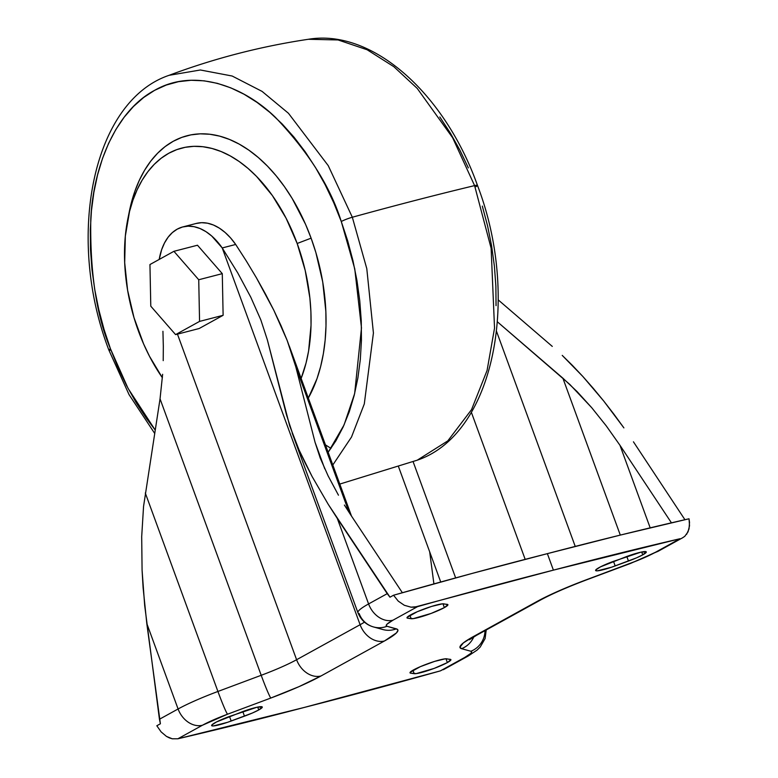 <?xml version="1.0" encoding="UTF-8"?>
<svg xmlns="http://www.w3.org/2000/svg" width="778" height="778" viewBox="0 0 778 778"><rect width="100%" height="100%" fill="white"/><g stroke="black" fill="none" stroke-linecap="round" stroke-linejoin="round"><path stroke-width="1.17" d="M127.845 218.89A143.755 88.896 75.5 0 1 204.565 146.945A143.755 88.896 75.5 0 1 297.167 243.485L286.08 218.19L272.368 195.541L256.555 176.421L248.046 168.418L239.254 161.561L230.249 155.921L221.127 151.535L211.976 148.462L202.873 146.721L193.917 146.332L185.193 147.305L176.781 149.629L168.768 153.266L161.221 158.206L154.219 164.382L147.839 171.744L142.121 180.214L137.142 189.725L132.931 200.16L129.537 211.451L125.336 236.084L124.684 262.692L127.602 290.233L134.001 317.667L143.609 343.934L149.512 356.314L162.398 377.777A143.755 88.896 75.5 0 1 138.416 331.01A143.755 88.896 75.5 0 1 127.845 218.89L129.284 211.752A154.375 95.47 -104.5 0 1 211.665 134.497A154.375 95.47 -104.5 0 1 311.103 238.165L315.858 252.49L322.724 281.947L325.865 311.531L325.992 326.011L325.155 340.103L323.366 353.659L320.643 366.555L317.006 378.672L308.312 398.054A154.375 95.47 -104.5 0 0 311.103 238.165L297.167 243.485A143.755 88.896 75.5 0 1 301.135 378.439L306.046 363.054L308.594 351.034L311.035 325.292L310.908 311.803L309.887 298.081L305.209 270.462L297.167 243.485L311.103 238.165L305.54 224.288L292.149 198.419L284.466 186.681L276.219 175.886L267.496 166.152L258.354 157.555L248.911 150.193L239.245 144.124L229.452 139.427L219.62 136.121L209.846 134.254L200.228 133.835L190.863 134.886L181.828 137.375L173.222 141.285L165.121 146.585L157.603 153.217L150.747 161.124L144.611 170.226L139.262 180.428L134.74 191.641L129.255 211.908M327.596 453.107L335.901 440.786L343.147 426.966L349.264 411.776L354.194 395.38L357.89 377.914L360.311 359.553L361.439 340.472L361.264 320.867L359.776 300.911L357.005 280.809L352.969 260.747L347.717 240.927L341.279 221.526L333.743 202.737L325.155 184.736L315.615 167.717L305.219 151.817L294.045 137.21L282.229 124.023L269.859 112.382L257.071 102.414L243.981 94.196L230.716 87.826L217.402 83.353L204.176 80.824L191.155 80.27L178.463 81.68L166.239 85.055L154.579 90.355L143.609 97.532L133.437 106.508L124.149 117.215L115.844 129.537L108.599 143.356L102.482 158.537L97.551 174.943L93.856 192.409L91.434 210.77L90.306 229.841L90.481 249.446L91.96 269.402L94.731 289.504L98.767 309.566L104.028 329.395L110.457 348.797A8.85 1.089 159.9 0 0 108.881 350.1A8.85 1.089 -20.1 0 1 110.457 348.797L118.003 367.586L126.581 385.577L136.121 402.605L146.527 418.496L155.162 429.991L128.107 388.475L110.457 348.797C96.53 315.78 89.966 272.582 90.773 219.182C93.165 167.581 115.125 111.186 154.579 90.355C193.479 67.978 242.405 85.298 275.431 117.361C308.477 152.099 330.436 186.817 341.279 221.526A8.85 1.089 -20.1 0 1 352.327 217.237L328.238 165.636L288.453 113.277L262.079 91.396L232.184 76.03L200.384 69.991L169.098 75.31L200.384 69.991L232.184 76.03L262.079 91.396L288.453 113.277L328.238 165.636L352.327 217.237A973.132 119.627 -20.1 0 1 474.59 185.611L452.611 137.706L417.232 88.42L393.872 66.713L367.138 49.763L338.07 39.95L308.36 39.279L338.07 39.95L367.138 49.763L393.872 66.713L417.232 88.42L452.611 137.706L474.59 185.611A8.85 1.089 -20.1 0 1 477.468 185.397A8.85 1.089 159.9 0 0 474.59 185.611L491.122 248.26L494.536 328.141L487.077 370.464L471.556 409.607L447.797 440.883L417.261 460.177L447.797 440.883L471.556 409.607L487.077 370.464L494.536 328.141L491.122 248.26L474.59 185.611A973.132 119.627 159.9 0 0 352.327 217.237L366.788 268.624L373.421 333.003L364.299 403.938L351.5 437.051L332.809 464.991L351.5 437.051L364.299 403.938L373.421 333.003L366.788 268.624L352.327 217.237A8.85 1.089 159.9 0 0 341.279 221.526L354.758 268.857L361.478 327.908L354.651 393.551L344.061 424.944L328.18 452.329M331.02 448.391L325.447 444.88M447.36 662.584L445.969 658.771L447.36 662.584L434.105 668.419L416.249 673.602L410.648 673.165L410.123 672.348L420.305 666.678L434.591 661.397L445.415 658.801L450.258 659.326A19.907 2.451 -20.1 0 1 450.909 659.666A19.907 2.451 -20.1 0 1 447.36 662.584A19.907 2.451 -20.1 0 1 428.873 670.266A19.907 2.451 -20.1 0 1 414.178 673.68L412.924 670.257L414.178 673.68L410.648 673.165A19.907 2.451 -20.1 0 1 409.996 672.824A19.907 2.451 -20.1 0 1 425.77 664.47A19.907 2.451 -20.1 0 1 446.728 658.81L450.909 659.666L447.36 662.584M642.745 554.86L641.694 551.991L642.745 554.86L636.492 557.865L611.518 567.22L597.368 570.838L595.608 570.488L595.802 569.914L600.46 566.87L626.718 556.494A19.907 2.451 -20.1 0 1 646.294 551.933A19.907 2.451 -20.1 0 1 642.745 554.86A19.907 2.451 -20.1 0 1 628.478 561.055L626.796 556.465L628.478 561.055L615.184 565.927L613.502 561.337L615.184 565.927A19.907 2.451 -20.1 0 1 595.608 570.488A19.907 2.451 -20.1 0 1 613.424 561.356L640.955 552.147L646.255 551.874L642.745 554.86M258.743 709.954L257.693 707.095L258.743 709.954L252.49 712.969L227.516 722.324L213.367 725.942L211.606 725.592L211.801 725.018L216.459 721.974L242.717 711.588A19.907 2.451 -20.1 0 1 262.293 707.037A19.907 2.451 -20.1 0 1 258.743 709.954A19.907 2.451 -20.1 0 1 244.477 716.159L242.794 711.569L244.477 716.159L231.173 721.031A19.907 2.451 -20.1 0 1 211.606 725.582A19.907 2.451 -20.1 0 1 229.422 716.46L256.954 707.251L262.254 706.969L258.743 709.954M444.355 607.618L442.964 603.806L444.355 607.618L431.1 613.443L413.244 618.636L407.643 618.199L407.118 617.372L417.3 611.702L431.586 606.422L442.41 603.835L447.253 604.35A19.907 2.451 -20.1 0 1 447.904 604.691A19.907 2.451 -20.1 0 1 444.355 607.618A19.907 2.451 -20.1 0 1 425.867 615.301A19.907 2.451 -20.1 0 1 411.173 618.714L409.918 615.281L411.173 618.714L407.643 618.199L407.264 617.178L407.643 618.199A19.907 2.451 -20.1 0 1 406.991 617.858A19.907 2.451 -20.1 0 1 422.765 609.495A19.907 2.451 -20.1 0 1 443.723 603.835L447.904 604.691L444.355 607.618M686.604 534.33L689.026 528.972L689.522 522.339L689.016 518.78L620.319 535.089L547.372 553.644L472.275 573.396L393.551 595.228L398.248 601.131L404.307 605.274L410.998 607.171L417.543 606.645L392.948 620.202L386.958 624.238L386.209 625.531L387.026 626.271L397.529 629.421L397.957 630.306L396.459 632.903L384.478 640.975L320.974 675.985A22.115 17.165 -118.9 0 1 296.603 659.725L177.452 334.132L296.603 659.725L360.107 624.715L222.226 247.949L211.704 235.997L205.937 231.64L200.004 228.518L194.033 226.68L188.15 226.165L182.499 227.001L177.199 229.16L172.356 232.593L168.097 237.222L164.508 242.96L161.659 249.66L159.198 259.434A61.929 38.297 75.5 0 1 182.801 226.923A61.929 38.297 75.5 0 1 222.226 247.949L237.757 272.922L250.808 297.254L260.815 319.865L267.321 339.753L260.815 319.865L250.808 297.254L237.757 272.922L222.226 247.949L235.685 244.467L230.638 237.98L225.163 232.505L219.396 228.158L213.464 225.027L207.493 223.189L201.609 222.683L195.959 223.519M197.476 245.226L222.284 273.652L223.121 315.304L199.158 328.52L175.595 334.618L199.158 328.52L223.121 315.304L199.567 321.402L223.121 315.304L222.284 273.652L198.73 279.749L173.922 251.313L197.476 245.226L222.284 273.652L198.73 279.749L199.567 321.402L198.73 279.749L173.922 251.313L149.95 264.539L150.786 306.182L175.595 334.618L199.567 321.402L175.595 334.618L150.786 306.182L149.95 264.539L173.922 251.313L197.476 245.226M455.645 577.908L413.128 461.714L455.645 577.908M471.351 412.282L525.179 559.363L471.351 412.282M182.801 226.923L196.27 223.442A61.929 38.297 -104.5 0 1 235.685 244.467L246.402 261.126L235.685 244.467L222.226 247.949L360.107 624.715A22.115 17.165 61.1 0 0 384.478 640.975A22.115 17.165 -118.9 0 1 360.107 624.715A53.079 6.525 -20.1 0 0 364.474 622.137A53.079 6.525 -20.1 0 1 360.107 624.715L296.603 659.725A22.115 17.165 61.1 0 0 320.974 675.985L298.985 686.653L270.822 698.041A75.194 9.248 159.9 0 0 320.974 675.985L384.478 640.975A75.194 9.248 159.9 0 0 396.323 628.838L387.026 626.271A37.597 4.619 -20.1 0 1 392.948 620.202L417.543 606.645A1326.996 163.137 -20.1 0 1 553.401 570.138L414.334 607.21L410.998 607.171L404.307 605.274L398.248 601.131L393.551 595.228L389.973 597.203L328.258 504.377L312.085 476.486L305.141 462.968L299.044 449.937L289.708 425.897L267.321 339.753L286.567 415.151L293.88 437.528L299.044 449.937L312.085 476.486L328.258 504.377L337.292 518.44L368.587 603.942L337.292 518.44L387.22 593.663L368.587 603.942L387.22 593.663L389.973 597.203L393.551 595.228A1326.996 163.137 159.9 0 1 547.372 553.644L553.401 570.138L547.372 553.644A1326.996 163.137 159.9 0 1 689.016 518.78L689.522 525.772L688.044 531.851L684.757 536.343L682.539 537.822L684.757 536.343M160.394 723.783L156.816 725.757L161.104 731.884L156.816 725.757L160.394 723.783L159.441 719.251L178.084 708.982L146.789 623.46L160.394 723.783M162.933 331.292L163.322 346.249L162.933 331.292M163.215 360.632L163.322 346.249L163.215 360.632M160.044 398.851L162.631 374.296L160.044 398.851L143.551 506.449L141.693 536.664L142.082 570.196L143.113 587.75L146.789 623.46L178.084 708.982A59.712 7.342 -20.1 0 1 217.918 691.467L145.292 493.009L217.918 691.467L261.204 675.294L160.044 398.851L143.551 506.449L141.693 536.664L142.082 570.196L144.689 605.576L159.441 719.251L178.084 708.982A22.115 17.165 61.1 0 0 202.455 725.232L177.87 738.789L172.269 738.799L169.351 737.884L166.463 736.406L161.104 731.884L166.463 736.406L172.269 738.799L177.87 738.789L304.49 707.387A1326.996 163.137 -20.1 0 1 177.87 738.789L202.455 725.232A22.115 17.165 -118.9 0 1 178.084 708.982A59.712 7.342 159.9 0 1 217.918 691.467A22.115 1.206 69.5 0 0 227.536 714.214L202.455 725.232A37.597 4.619 -20.1 0 1 227.536 714.214A22.115 1.206 -110.5 0 1 217.918 691.467L261.204 675.294L160.044 398.851M296.603 659.725A53.079 6.525 -20.1 0 1 261.204 675.294A22.115 1.206 69.5 0 0 270.822 698.041L227.536 714.214L270.822 698.041A22.115 1.206 -110.5 0 1 261.204 675.294A53.079 6.525 -20.1 0 0 296.603 659.725M373.43 626.922A22.115 21.628 -74.5 0 0 387.026 626.271A22.115 21.628 105.5 0 1 373.586 626.971A22.115 21.628 105.5 0 1 359.173 613.579A59.712 7.342 -20.1 0 1 357.938 612.704A59.712 7.342 -20.1 0 1 368.587 603.942A59.712 7.342 159.9 0 0 357.929 612.694M680.03 538.726L553.401 570.138A1326.996 163.137 -20.1 0 1 680.03 538.726L655.446 552.283L680.03 538.726M633.438 441.816L684.932 519.714L633.438 441.816M613.959 414.246L623.898 427.89L603.728 401.03L613.959 414.246M593.332 388.407L603.728 401.03L582.868 376.503L593.332 388.407M572.462 365.456L582.868 376.503L562.231 355.39L572.462 365.456M552.283 346.404L498.251 299.919L552.283 346.404M446.027 667.971L440.358 670.879A1326.996 163.137 -20.1 0 1 304.49 707.387L440.358 670.879L464.943 657.322L470.933 653.287L471.682 651.983L470.865 651.254L461.578 648.687L459.944 647.208L463.348 642.929L473.423 636.54L536.927 601.53L552.662 593.682L579.717 582.284L637.649 560.481L655.446 552.283A22.115 17.165 61.1 0 0 658.577 551.038L682.539 537.822M229.5 716.431L231.173 721.031L229.5 716.431M410.269 672.153L410.648 673.165L410.269 672.153M433.91 583.899L429.67 551.777L433.91 583.899M575.234 546.419L496.568 331.457L575.234 546.419M497.453 321.878L562.873 378.157L620.299 535.089L562.873 378.157L577.072 391.567L591.747 407.721L606.266 425.897L619.978 445.298L650.184 527.844L619.978 445.298L671.443 522.835L619.978 445.298L606.266 425.897L591.747 407.721L569.866 384.478L497.453 321.878M315.051 442.274L324.776 468.842L315.051 442.274L295.815 366.876L349.069 512.391L295.815 366.876L315.051 442.274L320.205 458.018L315.051 442.274M328.131 475.922L320.205 458.018L328.131 475.922L338.459 495.187L328.131 475.922M344.391 505.058L350.752 514.958L344.391 505.058M292.09 354.146L295.815 366.876L287.14 340.356L292.09 354.146M281.023 325.651L287.14 340.356L273.798 310.208L281.023 325.651M265.561 294.181L273.798 310.208L256.39 277.765L265.561 294.181M246.402 261.126L256.39 277.765L246.402 261.126M402.372 592.729L350.752 514.958L402.372 592.729M292.158 432.967L357.938 612.704C361.06 620.173 366.282 624.928 373.586 626.971L382.883 629.538A22.115 21.628 -74.5 0 0 396.323 628.838A22.115 21.628 105.5 0 1 382.727 629.499M392.948 620.202A22.115 17.165 -118.9 0 1 368.587 603.942A22.115 17.165 61.1 0 0 392.948 620.202M658.791 550.921A22.115 17.165 -118.9 0 1 655.446 552.283A37.597 4.619 -20.1 0 1 630.365 563.311L587.079 579.484A22.115 1.206 69.5 0 0 587.273 579.591L630.569 563.418A22.115 1.206 -110.5 0 1 630.365 563.311M587.079 579.484A75.194 9.248 159.9 0 0 536.927 601.53A22.115 17.165 61.1 0 0 540.263 600.169M476.768 635.188A22.115 17.165 -118.9 0 1 473.423 636.54A22.115 17.165 61.1 0 0 476.554 635.305L540.058 600.285A22.115 17.165 -118.9 0 1 536.927 601.53L473.423 636.54A75.194 9.248 159.9 0 0 461.578 648.687A22.115 21.628 -74.5 0 0 473.802 636.871A22.115 21.628 105.5 0 1 461.578 648.687L470.865 651.254A22.115 21.628 -74.5 0 0 484.995 630.647A22.115 21.628 105.5 0 1 470.865 651.254A37.597 4.619 -20.1 0 1 464.943 657.322A22.115 17.165 61.1 0 0 468.288 655.961M443.343 669.712L468.084 656.078A22.115 17.165 -118.9 0 1 464.943 657.322L443.343 669.712M468.346 167.902L459.769 149.911L450.229 132.882L439.823 116.992M496.053 305.647L495.868 286.041L494.39 266.086L491.618 245.984L487.582 225.921L482.321 206.092M339.791 484.072L417.261 460.177C493.933 434.289 520.861 298.373 477.468 185.397A8.85 1.089 -20.1 0 1 475.893 186.691M110.923 350.071A8.85 1.089 -20.1 0 1 108.881 350.1L129.051 394.631L154.637 433.346M440.727 582.012L398.589 466.868M351.51 516.096L289.241 345.938M658.577 551.038L630.569 563.418M587.273 579.591C567.162 587.186 551.417 594.091 540.058 600.285M476.554 635.305L469.406 639.759M468.084 656.078L477.05 650.136L480.201 647.063L485.112 638.543L486.211 629.976M108.881 350.09C65.488 237.125 92.417 101.208 169.098 75.31C214.251 58.418 260.679 46.408 308.36 39.279C372.497 28.504 444.89 93.623 477.468 185.397"/></g></svg>
